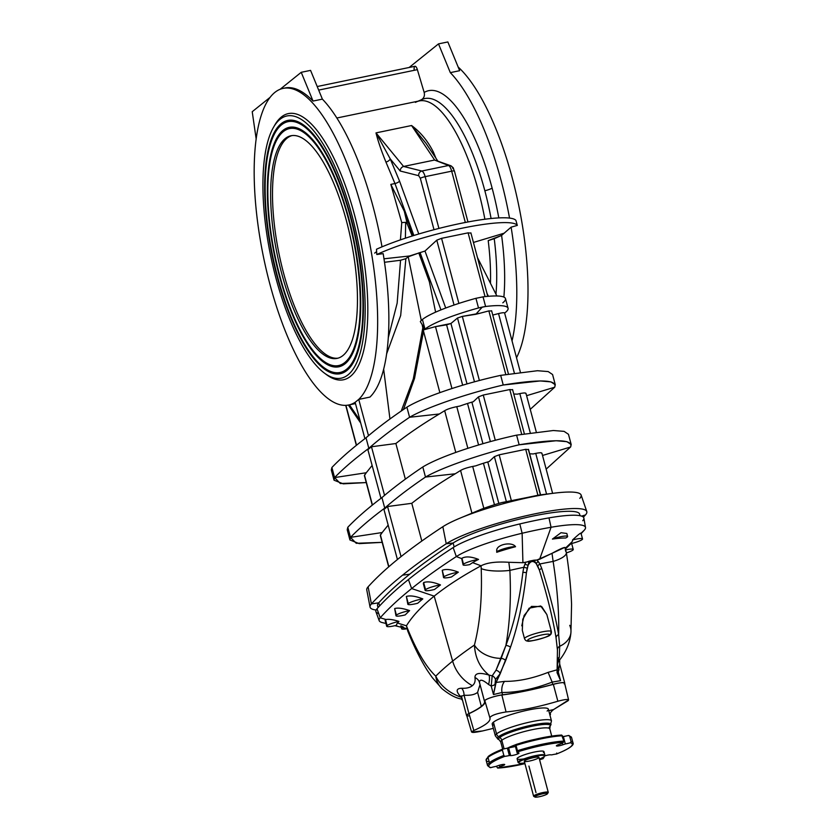 <?xml version="1.0" encoding="UTF-8"?>
<svg xmlns="http://www.w3.org/2000/svg" width="839" height="839" viewBox="0 0 839 839"><rect width="100%" height="100%" fill="white"/><g stroke="black" fill="none" stroke-linecap="round" stroke-linejoin="round"><path stroke-width="1.26" d="M543.378 757.963A8.086 1.269 165.1 0 0 543.043 758.487A8.086 1.269 165.1 0 0 543.148 758.634L543.127 757.774L543.148 758.634A43.198 6.796 -14.9 0 1 539.582 759.725A43.198 6.796 165.1 0 0 543.148 758.634A8.086 1.269 -14.9 0 1 543.378 757.963A8.086 1.269 -14.9 0 1 543.945 757.586L542.791 757.523L543.945 757.586L543.766 756.914L543.945 757.586A8.086 1.269 165.1 0 0 543.378 757.963M556.582 745.556A4.552 0.713 165.1 0 0 556.383 745.85A4.552 0.713 165.1 0 0 562.833 744.801L562.319 742.872L562.833 744.801A4.552 0.713 -14.9 0 1 557.977 745.976A4.552 0.713 -14.9 0 1 556.582 745.556A4.552 0.713 -14.9 0 1 558.732 744.56L561.218 743.69A8.086 1.269 -14.9 0 1 561.522 743.375A8.086 1.269 165.1 0 0 561.218 743.69L558.732 744.56A4.552 0.713 165.1 0 0 556.582 745.556M568.181 700.659L553.593 709.542C550.835 711.745 549.786 713.433 550.447 714.597C549.786 713.433 550.835 711.745 553.593 709.542L548.748 710.685L553.593 709.542L568.601 699.946L564.605 683.114A10.813 1.699 165.1 0 0 553.341 684.341A75.783 11.924 -14.9 0 1 501.858 694.996L506.064 711.954C521.459 710.465 538.722 706.889 557.862 701.236C565.78 699.139 569.22 698.95 568.181 700.659C569.22 698.95 565.78 699.139 557.862 701.236C538.722 706.889 521.459 710.465 506.064 711.954C496.908 713.444 491.486 715.331 489.819 717.607C491.203 720.974 485.865 725.263 473.825 730.465C469.651 732.898 472.504 733.066 482.404 730.979L493.332 728.357L482.404 730.979L471.602 732.048L473.825 730.465C485.865 725.263 491.203 720.974 489.819 717.607L484.869 700.859A10.813 1.699 -14.9 0 1 490.437 697.775A10.813 1.699 -14.9 0 1 501.858 694.996A75.783 11.924 165.1 0 0 553.341 684.341L557.862 701.236L553.341 684.341A10.813 1.699 -14.9 0 1 564.144 683.816M550.3 714.22L550.017 715.258M502.592 749.185A43.219 6.806 165.1 0 0 488.655 756.222A1.007 0.944 -128.8 0 0 488.308 756.39A1.007 0.944 51.2 0 0 488.004 757.376A44.205 6.953 -14.9 0 1 502.425 750.108L502.802 749.101L515.45 746.5L502.802 749.101L502.425 750.108L502.802 749.101M502.425 750.108A44.205 6.953 165.1 0 0 488.004 757.376L489.42 762.703A44.205 6.953 -14.9 0 1 503.84 755.436L502.425 750.108L503.84 755.436A44.205 6.953 165.1 0 0 489.42 762.703A1.007 0.944 51.2 0 0 490.616 763.469A43.198 6.796 -14.9 0 1 504.753 756.359L503.84 755.436L504.753 756.359A43.198 6.796 165.1 0 0 490.616 763.469A43.198 6.796 165.1 0 0 490.71 767.643A8.086 1.269 -14.9 0 1 495.744 766.479L498.24 765.608A4.552 0.713 -14.9 0 1 504.176 764.371A4.552 0.713 -14.9 0 1 502.341 765.85L499.855 766.72A8.086 1.269 -14.9 0 1 497.663 768.063L524.941 763.637A43.198 6.796 -14.9 0 1 497.663 768.063L496.373 766.259L497.663 768.063A43.198 6.796 165.1 0 0 524.931 763.626M434.529 589.471A10.099 1.594 -14.9 0 1 425.132 590.331A10.099 1.594 -14.9 0 1 425.551 589.67L423.664 582.549L423.328 583.577L423.664 582.549C427.617 581.175 433.228 581.972 440.496 584.93A1226.24 193.001 165.1 0 0 434.529 589.471A1226.24 193.001 -14.9 0 1 440.496 584.93C433.228 581.972 427.617 581.175 423.664 582.549L425.551 589.67A10.099 1.594 -14.9 0 1 440.496 584.93A10.099 1.594 165.1 0 0 425.551 589.67A10.099 1.594 165.1 0 0 434.529 589.471M442.226 570.31L443.957 576.823A10.099 1.594 -14.9 0 1 458.356 572.167C451.267 569.398 445.887 568.779 442.226 570.31C445.887 568.779 451.267 569.398 458.356 572.167A1226.24 193.001 165.1 0 0 451.445 576.98A10.099 1.594 -14.9 0 1 443.527 577.484A10.099 1.594 -14.9 0 1 443.957 576.823L442.226 570.31L443.527 577.484M378.714 613.571A65.673 10.341 -14.9 0 1 376.994 608.789A1242.832 195.613 -14.9 0 1 408.425 579.55L411.634 588.559A1241.982 195.487 -14.9 0 1 456.322 556.582L461.702 558.596L456.322 556.582A1241.982 195.487 165.1 0 0 411.634 588.559L434.193 596.13C446.694 586.073 462.299 575.974 481.009 565.822C462.299 575.974 446.694 586.073 434.193 596.13L452.651 661.111L434.193 596.13C421.692 606.178 412.431 616.067 406.433 625.779L406.433 625.779C412.431 616.067 421.692 606.178 434.193 596.13L411.634 588.559A1241.982 195.487 165.1 0 0 380.224 617.777A1241.982 195.487 -14.9 0 1 411.634 588.559L408.425 579.55A1242.832 195.613 165.1 0 0 376.994 608.789L380.224 617.777L385.93 619.518C388.992 619.004 393.334 619.633 398.976 621.416A1226.24 193.001 165.1 0 0 397.487 623.062L406.422 625.8L407.314 628.033C416.543 650.886 426.023 666.921 435.756 676.15A872.424 137.313 -14.9 0 1 452.651 661.111A872.424 137.313 165.1 0 0 435.756 676.15C440.475 685.809 448.991 692.867 461.293 697.314C455.703 691.472 455.818 688.452 461.649 688.242C466.442 688.504 470.008 687.644 472.336 685.673A38.143 35.5 -128.8 0 1 452.651 661.111A872.424 137.313 -14.9 0 1 474.423 645.065C479.96 623.555 482.226 598.071 481.219 568.611L481.051 565.79L472.619 562.654A1226.24 193.001 165.1 0 0 469.609 564.626A10.099 1.594 -14.9 0 1 463.076 564.836A10.099 1.594 -14.9 0 1 463.506 564.165L461.702 558.596L463.076 564.836M496.73 552.293A10.099 1.594 -14.9 0 1 496.73 552.272A10.099 1.594 -14.9 0 1 497.16 551.611L496.709 549.923L496.73 552.293L496.709 549.923C497.527 544.081 512.22 541.575 515.555 546.713A49.092 7.729 165.1 0 0 496.73 552.293A49.092 7.729 -14.9 0 1 515.555 546.713C512.22 541.575 497.527 544.081 496.709 549.923L497.16 551.611A10.099 1.594 -14.9 0 1 506.085 548.14A10.099 1.594 -14.9 0 1 515.555 546.713A10.099 1.594 165.1 0 0 506.085 548.14A10.099 1.594 165.1 0 0 497.16 551.611A10.099 1.594 165.1 0 0 496.73 552.293L496.73 552.261M565.885 549.849A10.099 1.594 -14.9 0 1 573.247 549.472A10.099 1.594 -14.9 0 1 572.827 550.132A10.099 1.594 -14.9 0 1 566.377 552.891A10.099 1.594 165.1 0 0 572.827 550.132A10.099 1.594 165.1 0 0 565.885 549.849M571.076 543.599L565.685 548.696L571.076 543.599M572.523 539.959A10.099 1.594 -14.9 0 1 582.528 538.942A10.099 1.594 -14.9 0 1 582.098 539.603A10.099 1.594 -14.9 0 1 570.237 543.787A1226.24 193.001 165.1 0 0 571.726 542.13L565.559 548.014L571.726 542.13A49.092 7.729 165.1 0 0 572.523 539.959C578.637 534.328 581.312 532.241 580.525 533.698C581.312 532.241 578.637 534.328 572.523 539.959A49.092 7.729 -14.9 0 1 571.726 542.13A1226.24 193.001 -14.9 0 1 570.237 543.787A10.099 1.594 165.1 0 0 582.098 539.603A10.099 1.594 165.1 0 0 572.523 539.959M552.429 539.078A10.099 1.594 -14.9 0 1 562.287 536.425A10.099 1.594 -14.9 0 1 567.615 536.436A10.099 1.594 -14.9 0 1 567.195 537.107A10.099 1.594 -14.9 0 1 565.622 538.019A49.092 7.729 165.1 0 0 552.429 539.078L561.018 532.702L566.828 533.478L561.018 532.702L552.429 539.078A49.092 7.729 -14.9 0 1 565.622 538.019A10.099 1.594 165.1 0 0 567.195 537.107A10.099 1.594 165.1 0 0 563.703 536.205A10.099 1.594 165.1 0 0 552.429 539.078M406.359 596.456L408.257 603.577A10.099 1.594 -14.9 0 1 422.804 598.899C415.651 596.12 410.166 595.302 406.359 596.456C410.166 595.302 415.651 596.12 422.804 598.899A1226.24 193.001 165.1 0 0 417.717 603.251A10.099 1.594 -14.9 0 1 407.827 604.237A10.099 1.594 -14.9 0 1 408.257 603.577L406.359 596.456L407.827 604.237M395.2 610.582L394.655 608.548C397.927 607.604 402.909 608.285 409.61 610.614A1226.24 193.001 165.1 0 0 405.206 614.914A10.099 1.594 -14.9 0 1 395.966 615.732A10.099 1.594 -14.9 0 1 396.396 615.06L394.655 608.548L395.966 615.732M569.723 625.317A25.264 18.573 -174.9 0 1 570.94 632.428A25.264 18.573 -174.9 0 1 559.697 646.261A5.055 3.954 -4.4 0 0 557.442 649.837L557.127 669.805L557.442 649.837L556.047 637.776C552.744 617.913 547.175 595.333 539.351 570.027L536.268 563.703C533.122 560.316 530.405 560.882 528.119 565.392C530.405 560.882 533.122 560.316 536.268 563.703L533.971 560.2L529.021 561.228L526.41 572.712C523.473 600.242 518.177 625.076 510.5 647.205L505.686 660.545L496.101 682.443L504.617 681.383A10.099 6.23 -87.9 0 0 501.974 692.5C517.38 692.521 534.118 689.05 552.167 682.107L560.578 680.66L557.19 669.291L558.313 672.154L559.665 663.953L558.313 672.154L560.578 680.66L552.167 682.107L552.775 684.404A75.783 11.924 -14.9 0 1 502.592 694.807A75.783 11.924 165.1 0 0 552.775 684.404A11.62 1.825 -14.9 0 1 564.762 683.114A11.62 1.825 -14.9 0 1 564.678 683.449A11.62 1.825 165.1 0 0 552.775 684.404L552.167 682.107C534.118 689.05 517.38 692.521 501.974 692.5L493.479 694.556L491.214 686.04L492.199 675.835L488.969 675.07L492.199 675.835L495.996 670.256L501.177 658.374A25.264 17.609 -166.5 0 1 474.423 645.065C475.178 657.902 480.034 667.907 488.969 675.07C479.572 672.28 474.905 673.109 474.958 677.545A10.099 8.558 162.6 0 1 479.436 682.369A10.099 8.558 -17.4 0 0 474.958 677.545C475.535 681.195 474.664 683.9 472.336 685.673C474.664 683.9 475.535 681.195 474.958 677.545C474.905 673.109 479.572 672.28 488.969 675.07C480.034 667.907 475.178 657.902 474.423 645.065A872.424 137.313 165.1 0 0 452.651 661.111A38.143 35.5 51.2 0 0 472.336 685.673C470.008 687.644 466.442 688.504 461.649 688.242A10.099 7.603 -80.1 0 1 464.051 695.206L461.45 696.286L464.051 695.206L468.938 713.58A75.783 11.924 165.1 0 0 481.334 706.386A75.783 11.924 165.1 0 0 484.533 701.404A75.783 11.924 165.1 0 0 484.428 701.121A75.783 11.924 -14.9 0 1 481.334 706.386A75.783 11.924 -14.9 0 1 468.938 713.58L464.051 695.206C470.28 695.615 474.801 694.671 477.601 692.343L481.334 706.386L477.601 692.343L480.034 684.603L477.601 692.343C474.801 694.671 470.28 695.615 464.051 695.206A10.099 7.603 99.9 0 0 461.649 688.242C455.818 688.452 455.703 691.472 461.293 697.314A10.099 6.272 127 0 1 461.744 697.366A10.099 6.272 -53 0 0 461.293 697.314L461.828 697.681L461.293 697.314C448.991 692.867 440.475 685.809 435.756 676.15C426.023 666.921 416.543 650.886 407.314 628.033A25.264 14.62 157.9 0 0 407.953 631.484A25.264 14.62 -22.1 0 1 407.314 628.033L406.433 625.779L397.487 623.062A49.092 7.729 165.1 0 0 396.69 625.244A10.099 1.594 -14.9 0 1 386.685 626.251A10.099 1.594 -14.9 0 1 387.115 625.59L385.541 619.675L385.122 620.378L386.685 626.251M406.905 628.778A10.099 1.594 -14.9 0 1 401.598 628.757A10.099 1.594 -14.9 0 1 402.028 628.096L401.839 627.394L402.028 628.096A10.099 1.594 -14.9 0 1 402.751 627.614A10.099 1.594 165.1 0 0 402.028 628.096A10.099 1.594 165.1 0 0 406.905 628.778M403.601 627.173L400.811 625.8M585.496 527.469L583.871 518.093A65.673 10.341 165.1 0 0 548.989 517.883A94.471 14.871 165.1 0 0 519.802 523.935L522.131 533.258A64.834 10.204 165.1 0 0 456.322 556.582L453.144 547.563A1242.832 195.613 165.1 0 0 408.425 579.55A1242.832 195.613 -14.9 0 1 453.144 547.563A65.673 10.341 -14.9 0 1 519.802 523.935A94.471 14.871 -14.9 0 1 548.989 517.883L551.066 527.27A64.834 10.204 -14.9 0 1 585.496 527.469A64.834 10.204 -14.9 0 1 584.374 530.07A1241.982 195.487 -14.9 0 1 581.112 533.635A1241.982 195.487 165.1 0 0 584.374 530.07L581.018 533.268L584.374 530.07A64.834 10.204 165.1 0 0 551.066 527.27A93.632 14.735 165.1 0 0 522.131 533.258L522.917 562.707L536.96 560.022L539.896 563.965A195.099 30.707 -14.9 0 1 553.132 561.427L552.02 553.341L536.96 560.022L539.634 559.246L551.066 527.27L539.634 559.246L552.02 553.341L553.132 561.427A25.264 7.541 -8.7 0 0 566.325 552.513A25.264 7.541 171.3 0 1 553.132 561.427A195.099 30.707 165.1 0 0 539.896 563.965L541.721 568.443C549.618 593.362 555.25 615.396 558.627 634.536C559.204 613.005 557.369 588.642 553.132 561.427C557.369 588.642 559.204 613.005 558.627 634.536L559.697 646.261L559.288 657.147L557.599 662.286L558.596 661.258C565.968 652.354 570.08 642.747 570.94 632.428L571.569 604.332C570.95 588.223 569.209 570.95 566.325 552.513A25.264 7.541 171.3 0 0 565.622 551.139L565.171 548.391C566.325 546.231 561.931 547.888 552.02 553.341L564.458 547.542M565.664 548.58A1241.982 195.487 165.1 0 0 568.58 545.948M424.324 329.675A63.963 10.068 -14.9 0 1 424.974 329.119L422.416 319.481A63.963 10.068 165.1 0 0 420.318 321.578L423.611 327.011L424.324 329.675L423.611 327.011L420.318 321.578A63.963 10.068 -14.9 0 1 422.416 319.481L424.974 329.119A63.963 10.068 165.1 0 0 424.324 329.675L435.483 326.633L451.948 388.52L435.483 326.633L424.324 329.675M422.814 327.85L413.291 378.976L401.252 411.005L413.291 378.976L422.814 327.85L422.185 324.766L422.814 327.85M403.465 409.495L414.539 378.389L423.527 331.216L423.611 327.011L423.527 331.216L414.539 378.389L403.465 409.495M367.87 449.662L369.674 448.215L368.824 448.32C355.023 458.555 343.602 468.309 334.583 477.58L366.276 472.745L372.128 465.467L366.276 472.745L334.583 477.58L340.33 483.516L366.255 482.572L343.256 483.841L334.037 480.191L334.583 477.58L331.898 467.48C340.896 458.115 352.265 448.225 366.024 437.801C377.309 428.089 390.932 417.874 406.905 407.177C423.747 396.91 463.684 383.392 500.684 375.358L537.463 370.723L548.192 371.572L552.565 374.519L548.192 371.572L537.453 370.723L500.684 375.358L503.243 385.007C466.253 393.722 426.464 407.46 409.589 417.266L439.353 413.984L444.67 410.691C447.281 409.149 451.319 407.806 456.783 406.663L459.856 406.055A41.877 6.597 -14.9 0 1 473.311 401.724L478.482 396.857L483.264 395.033L495.304 440.286L483.264 395.033L509.787 389.548L483.264 395.033L478.482 396.857L473.311 401.724A41.877 6.597 165.1 0 0 459.856 406.055L456.783 406.663C451.319 407.806 447.281 409.149 444.67 410.691L439.353 413.984L409.589 417.266C393.648 428.079 380.067 438.43 368.824 448.32L371.478 446.757L395.872 443.527C407.785 434.12 422.279 424.272 439.353 413.984C422.279 424.272 407.785 434.12 395.872 443.527L405.352 479.153L395.872 443.527L371.478 446.757L367.87 449.662L380.969 498.324L367.87 449.662M586.776 511.538A75.73 11.924 -14.9 0 1 585.475 514.936A1273.141 200.385 -14.9 0 1 583.399 517.181A1273.141 200.385 165.1 0 0 585.475 514.936A75.73 11.924 165.1 0 0 535.23 513.772A75.73 11.924 165.1 0 0 446.233 543.766L442.856 526.714L446.233 543.766A75.73 11.924 -14.9 0 1 526.368 515.712A75.73 11.924 -14.9 0 1 586.776 511.538L581.102 495.01A74.493 11.725 165.1 0 0 521.68 499.111A74.493 11.725 165.1 0 0 442.856 526.714A1271.903 200.196 165.1 0 0 401.042 556.603L387.555 506.525L385.751 507.973L387.555 506.525L411.781 503.316C423.695 493.909 438.189 484.061 455.262 473.773L425.488 477.055C409.558 487.858 395.966 498.209 384.734 508.109L385.751 507.973L383.947 509.42L385.751 507.973L384.734 508.109C370.932 518.345 359.512 528.098 350.492 537.359L382.185 532.534L388.174 525.099L382.185 532.534L350.492 537.359L356.239 543.294L382.164 542.351L359.155 543.62L349.936 539.97L350.492 537.359L347.797 527.27C356.795 517.904 368.174 508.004 381.934 497.59C393.218 487.879 406.842 477.664 422.804 466.966C439.657 456.689 479.593 443.181 516.593 435.147L553.362 430.512L564.102 431.361L568.475 434.298L564.102 431.361L553.362 430.512L516.593 435.147L519.152 444.785C482.163 453.511 442.373 467.239 425.488 477.055L455.262 473.773L460.58 470.48C463.191 468.938 467.229 467.596 472.693 466.453L475.765 465.844A41.877 6.597 -14.9 0 1 489.221 461.513L494.391 456.647L499.163 454.822L511.391 500.768L537.925 495.272L525.696 449.326L499.163 454.822L525.696 449.326L537.925 495.272L540.421 494.863L501.753 502.571A45.421 7.152 165.1 0 0 481.177 509.325L459.258 518.471A74.493 11.725 -14.9 0 1 554.516 493.122A74.493 11.725 -14.9 0 1 579.812 498.345M348.374 405.059L360.718 423.066L348.374 405.059M359.983 420.349L349.433 404.849L359.983 420.349M378.578 607.037A68.148 10.729 -14.9 0 1 378.746 602.811L379.574 605.947L378.746 602.811A1265.558 199.2 -14.9 0 1 409.705 574.201L402.573 575.145A1273.141 200.385 165.1 0 0 371.415 603.933L378.746 602.811A68.148 10.729 165.1 0 0 377.54 605.748L378.032 607.625M355.138 402.301A161.665 53.434 78.3 0 1 348.699 404.996A161.665 53.434 78.3 0 1 269.791 283.771A161.665 53.434 -101.7 0 0 355.138 402.301L358.735 399.406A161.665 53.434 -101.7 0 0 360.948 205.597A161.665 53.434 -101.7 0 0 274.269 92.898A161.665 53.434 -101.7 0 0 269.791 283.771A161.665 53.434 78.3 0 1 283.131 88.378A161.665 53.434 78.3 0 1 364.577 219.577A161.665 53.434 78.3 0 1 358.735 399.406L369.947 397.088A161.665 53.434 -101.7 0 0 383.171 253.651L376.805 254.511A82.295 12.952 -14.9 0 1 461.555 228.302A82.295 12.952 -14.9 0 1 517.327 225.408L511.108 227.159A161.665 53.434 78.3 0 1 512.031 340.875A161.665 53.434 -101.7 0 0 511.108 227.159L501.596 235.402A129.898 42.936 78.3 0 1 503.872 297.069A129.898 42.936 -101.7 0 0 501.596 235.402L494.234 238.685A122.955 40.639 78.3 0 1 495.954 294.164A122.955 40.639 -101.7 0 0 494.234 238.685L488.204 240.625A121.76 40.241 78.3 0 1 490.458 283.288A121.76 40.241 -101.7 0 0 488.204 240.625L501.596 235.402L511.108 227.159L517.327 225.408L515.891 220.374L517.327 225.408A82.295 12.952 165.1 0 0 461.555 228.302A82.295 12.952 165.1 0 0 376.805 254.511L383.171 253.651A161.665 53.434 78.3 0 1 369.947 397.088L358.735 399.406L355.138 402.301M508.067 308.27L505.498 298.621A63.963 10.068 165.1 0 0 483.033 296.849L475.944 298.317L478.503 307.965L485.603 306.487A63.963 10.068 -14.9 0 1 508.067 308.27A63.963 10.068 -14.9 0 1 505.372 312.475A63.963 10.068 165.1 0 0 485.603 306.487L482.278 307.095L475.776 314.3L462.331 316.397L479.394 380.507L462.331 316.397L457.507 318.012L450.942 323.497L467.019 383.916L450.942 323.497L435.483 326.633L446.6 324.84L462.656 385.195L446.6 324.84L450.942 323.497L457.507 318.012L474.475 381.818L457.507 318.012L462.331 316.397L480.128 313.199L475.776 314.3L482.278 307.095L478.503 307.965A63.963 10.068 165.1 0 0 424.974 329.119A63.963 10.068 -14.9 0 1 478.503 307.965L475.944 298.317A63.963 10.068 165.1 0 0 422.416 319.481A63.963 10.068 -14.9 0 1 475.944 298.317L483.033 296.849L485.603 306.487L483.033 296.849A63.963 10.068 -14.9 0 1 502.802 302.827M420.832 100.072A122.955 40.639 78.3 0 1 422.174 99.401A122.955 40.639 78.3 0 1 484.848 190.757A7.069 1.112 165.1 0 0 492.115 188.072A129.898 42.936 -101.7 0 0 424.167 92.447C424.974 95.929 423.863 98.478 420.832 100.072C423.863 98.478 424.974 95.929 424.167 92.447A129.898 42.936 78.3 0 1 492.115 188.072A129.898 42.936 78.3 0 1 498.806 217.909A129.898 42.936 -101.7 0 0 492.115 188.072A7.069 1.112 -14.9 0 1 484.848 190.757A122.955 40.639 78.3 0 1 491.088 218.507A122.955 40.639 -101.7 0 0 484.848 190.757A122.955 40.639 -101.7 0 0 422.174 99.401L420.832 100.072M530.248 409.338L554.705 387.219L526.619 395.683L554.705 387.219C557.495 379.721 540.337 378.987 503.243 385.007L540.211 380.948L550.94 381.881L555.282 384.723L554.705 387.219L530.248 409.338M546.158 469.127L570.614 446.998L542.529 455.472L570.614 446.998C573.404 439.51 556.247 438.766 519.152 444.785L556.121 440.737L566.849 441.66L571.191 444.513L570.614 446.998L546.158 469.127M585.475 514.936L581.553 516.121L585.475 514.936M516.52 357.76A161.665 53.434 -101.7 0 0 519.173 207.611A161.665 53.434 -101.7 0 0 458.146 67.015A161.665 53.434 78.3 0 1 519.173 207.611A161.665 53.434 78.3 0 1 516.52 357.76M459.657 70.696L450.312 72.636A161.665 53.434 78.3 0 1 509.535 218.088A161.665 53.434 -101.7 0 0 450.312 72.636L438.503 43.88L409.149 67.487L438.503 43.88L447.848 41.95L438.503 43.88L450.312 72.636L459.657 70.696L447.848 41.95L459.657 70.696M414.193 70.319A5.076 1.678 78.3 0 1 415.011 66.271A5.076 1.678 78.3 0 1 417.371 69.658L424.167 92.447L417.371 69.658A5.076 1.678 -101.7 0 0 415.011 66.271L317.205 86.532M580.043 515.723L579.623 514.129A68.148 10.729 165.1 0 0 525.592 517.673A68.148 10.729 165.1 0 0 453.112 543.011A1265.558 199.2 165.1 0 0 409.705 574.201A1265.558 199.2 165.1 0 0 378.746 602.811L371.415 603.933A75.73 11.924 165.1 0 0 376.113 610.037A75.73 11.924 -14.9 0 1 370.051 607.069A75.73 11.924 -14.9 0 1 371.415 603.933L368.111 586.818A74.493 11.725 165.1 0 0 366.758 589.901L370.051 607.069M380.298 535.334L382.185 532.534L380.403 534.946L388.856 566.713L380.287 535.324L388.677 566.87M348.972 531.653L347.797 527.27L347.22 529.755L349.936 539.97M364.388 475.556L366.276 472.745L364.493 475.157L372.432 505.005L364.378 475.535L372.264 505.151M333.062 471.864L331.898 467.48L331.311 469.966L334.037 480.191M318.673 90.098L417.371 69.658L318.673 90.098M468.099 232.843L441.566 238.339L458.881 303.414L441.566 238.339L468.099 232.843L485.057 296.618L468.099 232.843L470.773 233.127M415.452 102.389A121.76 40.241 78.3 0 1 416.731 101.75A121.76 40.241 78.3 0 1 484.879 219.231A121.76 40.241 -101.7 0 0 419.364 100.921L336.848 118.005M425.918 143.238L411.571 125.525L425.908 143.228L438.063 161.424L434.612 160.029L450.595 165.671A4.038 3.817 111.2 0 0 448.561 165.493C449.725 166.07 450.774 167.957 451.686 171.166C450.774 167.957 449.725 166.07 448.561 165.493L421.807 171.03C423.118 171.576 424.23 173.453 425.153 176.662L451.686 171.166A4.038 0.64 -14.9 0 1 454.434 171.062A4.038 0.64 165.1 0 0 451.686 171.166L465.33 222.471L451.686 171.166L425.153 176.662A4.038 0.64 165.1 0 0 420.329 178.319L434.004 229.697L420.329 178.319L418.713 175.697L400.203 171.009L390.219 158.865L399.532 181.077A4.038 1.416 -20 0 1 394.959 183.531L413.858 235.476L394.959 183.531L390.827 184.391L401.745 222.608L400.423 239.87L401.745 222.608L390.827 184.391L394.959 183.531L385.93 162.053C381.273 150.653 377.969 140.931 375.998 132.887L411.571 125.525C420.517 132.122 427.817 141.015 433.459 152.205L435.944 158.267L433.459 152.205C427.817 141.015 420.517 132.122 411.571 125.525L375.998 132.887L403.59 166.458L434.612 160.029L411.571 125.525L434.612 160.029L403.664 166.437L421.807 171.03L448.561 165.493L434.539 160.039L448.561 165.493A4.038 3.817 -68.8 0 1 452.924 168.618M488.455 296.293L486.987 293.398L488.455 296.293M525.696 449.326L528.381 449.599L540.421 494.863M488.864 310.902L480.128 313.199L488.864 310.902L505.76 374.414L488.864 310.902L491.497 310.975M521.669 434.193L509.787 389.548L521.669 434.193M526.022 393.47L536.257 431.917M525.917 393.869C526.389 392.767 524.365 392.683 519.823 393.606L530.248 432.767L519.823 393.606L517.181 394.183L519.823 393.606C524.365 392.683 526.389 392.767 525.917 393.869M512.472 389.82L509.787 389.548M541.931 453.259L552.607 493.353M541.826 453.647C542.298 452.546 540.264 452.462 535.733 453.396L546.567 494.098L535.733 453.396L533.08 453.972L535.733 453.396C540.264 452.462 542.298 452.546 541.826 453.647M520.348 372.128L504.627 313.041A63.963 10.068 165.1 0 0 505.372 312.475A63.963 10.068 -14.9 0 1 504.627 313.041C504.375 312.475 502.341 312.653 498.534 313.576L492.755 315.055L498.534 313.576L514.338 372.988L498.534 313.576L500.348 313.157M425.153 176.662L438.923 228.428L425.153 176.662C424.23 173.453 423.118 171.576 421.807 171.03L403.59 166.458C401.462 167.181 400.329 168.702 400.203 171.009L418.713 175.697A4.038 3.681 -75.8 0 1 421.807 171.03A4.038 3.681 104.2 0 0 418.713 175.697L420.329 178.319A4.038 0.64 -14.9 0 1 425.153 176.662M368.111 586.818A1271.903 200.196 -14.9 0 1 397.445 559.508A1271.903 200.196 165.1 0 0 368.111 586.818L371.415 603.933A1273.141 200.385 -14.9 0 1 402.573 575.145A1273.141 200.385 -14.9 0 1 446.233 543.766A1273.141 200.385 165.1 0 0 402.573 575.145L409.705 574.201A1265.558 199.2 -14.9 0 1 453.112 543.011L446.233 543.766L453.112 543.011L454.161 546.923L453.112 543.011A68.148 10.729 -14.9 0 1 529.755 516.751A68.148 10.729 -14.9 0 1 579.434 515.607M471.948 513.227L481.177 509.325A45.421 7.152 -14.9 0 1 501.753 502.571L506.431 501.9L494.391 456.647L489.221 461.513A41.877 6.597 165.1 0 0 475.765 465.844L472.693 466.453L483.83 508.329L472.693 466.453C467.229 467.596 463.191 468.938 460.58 470.48L471.927 513.143L460.58 470.48L455.262 473.773C438.189 484.061 423.695 493.909 411.781 503.316L387.555 506.525L401.042 556.603L397.424 559.508L383.947 509.42L397.424 559.508A1271.903 200.196 -14.9 0 1 399.228 558.061A1271.903 200.196 165.1 0 0 397.445 559.508L399.228 558.061A1271.903 200.196 -14.9 0 1 401.042 556.603A1271.903 200.196 165.1 0 0 399.228 558.061L401.032 556.614A1271.903 200.196 -14.9 0 1 442.856 526.714A74.493 11.725 -14.9 0 1 459.258 518.471M431.949 152.279A4.038 2.181 157 0 0 433.459 152.205A4.038 2.181 -23 0 1 431.949 152.279M467.984 221.968L454.434 171.062A4.038 0.64 -14.9 0 1 454.319 171.271M529.682 453.857A41.877 6.597 -14.9 0 1 533.08 453.972A41.877 6.597 165.1 0 0 529.682 453.857M513.772 394.068A41.877 6.597 -14.9 0 1 517.181 394.183A41.877 6.597 165.1 0 0 513.772 394.068M491.602 310.724L508.424 373.942M515.891 220.374A82.295 12.952 165.1 0 0 460.265 223.489A82.295 12.952 165.1 0 0 376.491 249.246L376.805 254.511L376.491 249.246A82.295 12.952 -14.9 0 1 460.265 223.489A82.295 12.952 -14.9 0 1 515.891 220.374M383.989 258.8L409.6 255.979L424.985 251.039L436.783 240.164L441.566 238.339L436.783 240.164L424.985 251.039L445.719 308.018L424.985 251.039L418.818 253L429.369 281.789L419.07 252.78L429.369 281.789L435.609 312.15L429.369 281.789L418.818 253L408.226 256.807L405.866 258.674L400.685 315.485L386.622 353.869L400.685 315.485L405.866 258.674L400.56 260.258L384.503 262.282L400.56 260.258L397.151 303.173L388.289 337.698L397.151 303.173L400.56 260.258L405.866 258.674L408.226 256.807L421.293 320.456L408.226 256.807L409.6 255.979L383.989 258.8M473.437 242.45L504.312 233.148L473.437 242.45M374.645 253.116L376.648 251.595M355.327 403.024A161.665 53.434 78.3 0 1 354.11 402.93M284.064 88.21A161.665 53.434 78.3 0 1 313.041 101.068L301.232 72.311L313.041 101.068L322.386 99.128L310.566 70.382L301.232 72.311L280.132 89.28L301.232 72.311L310.566 70.382L322.386 99.128A161.665 53.434 78.3 0 1 382.007 246.834A161.665 53.434 -101.7 0 0 322.386 99.128L313.041 101.068A161.665 53.434 -101.7 0 0 284.998 87.99L283.131 88.378M345.92 405.342L356.523 445.226L345.92 405.342M279.523 274.825A120.994 39.989 -101.7 0 0 357.917 333.198A120.994 39.989 -101.7 0 0 304.693 133.191A120.994 39.989 -101.7 0 0 279.523 274.825A120.994 39.989 78.3 0 1 282.093 132.677A120.994 39.989 78.3 0 1 353.209 238.968A120.994 39.989 78.3 0 1 330.157 364.755A120.994 39.989 78.3 0 1 279.523 274.825M346.476 220.993A113.674 37.566 78.3 0 1 322.826 354.058A113.674 37.566 78.3 0 1 272.832 166.164A113.674 37.566 78.3 0 1 346.476 220.993A113.674 37.566 -101.7 0 0 290.997 135.761A113.674 37.566 -101.7 0 0 277.258 254.689A113.674 37.566 -101.7 0 0 337.1 358.389A113.674 37.566 -101.7 0 0 346.476 220.993M277.51 276.451A128.073 42.328 -101.7 0 0 360.476 338.232A128.073 42.328 -101.7 0 0 304.148 126.532A128.073 42.328 -101.7 0 0 277.51 276.451A128.073 42.328 78.3 0 1 280.226 125.986A128.073 42.328 78.3 0 1 355.495 238.486A128.073 42.328 78.3 0 1 331.101 371.625A128.073 42.328 78.3 0 1 277.51 276.451M348.93 219.031A122.263 40.408 78.3 0 1 323.497 362.144A122.263 40.408 78.3 0 1 269.718 160.05A122.263 40.408 78.3 0 1 348.93 219.031A122.263 40.408 -101.7 0 0 297.761 128.168A122.263 40.408 -101.7 0 0 274.479 255.266A122.263 40.408 -101.7 0 0 346.329 362.668A122.263 40.408 -101.7 0 0 348.93 219.031M275.853 277.782A133.883 44.247 -101.7 0 0 362.584 342.364A133.883 44.247 -101.7 0 0 303.708 121.068A133.883 44.247 -101.7 0 0 275.853 277.782A133.883 44.247 78.3 0 1 273.441 127.413A133.883 44.247 78.3 0 1 357.372 238.098A133.883 44.247 78.3 0 1 324.305 373.009A133.883 44.247 78.3 0 1 275.853 277.782M350.943 217.406A129.332 42.747 78.3 0 1 324.043 368.803A129.332 42.747 78.3 0 1 267.159 155.016A129.332 42.747 78.3 0 1 350.943 217.406A129.332 42.747 -101.7 0 0 296.828 121.288A129.332 42.747 -101.7 0 0 272.193 255.738A129.332 42.747 -101.7 0 0 348.195 369.349A129.332 42.747 -101.7 0 0 350.943 217.406M324.305 373.009L326.329 374.53A135.908 44.918 -101.7 0 0 359.9 237.573A135.908 44.918 -101.7 0 0 274.699 125.221L273.441 127.413M274.07 126.353A135.908 44.918 78.3 0 1 359.9 237.573A135.908 44.918 78.3 0 1 325.312 373.743M266.445 163.815A129.049 42.653 78.3 0 1 297.069 121.382A129.049 42.653 -101.7 0 0 266.445 163.815M348.384 369.17A129.049 42.653 78.3 0 1 303.424 342.385A129.049 42.653 -101.7 0 0 348.384 369.17M280.226 125.986L280.604 125.63A128.357 42.422 78.3 0 1 325.144 151.46A128.357 42.422 -101.7 0 0 280.604 125.63A128.357 42.422 -101.7 0 0 280.415 125.808M362.196 330.419A128.357 42.422 78.3 0 1 331.594 371.813A128.357 42.422 -101.7 0 0 362.196 330.419M269.078 168.398A121.98 40.314 78.3 0 1 298.013 128.262A121.98 40.314 -101.7 0 0 269.078 168.398M346.517 362.479A121.98 40.314 78.3 0 1 304.022 337.142A121.98 40.314 -101.7 0 0 346.517 362.479M282.093 132.677L282.47 132.321A121.277 40.083 78.3 0 1 324.546 156.704A121.277 40.083 -101.7 0 0 282.47 132.321A121.277 40.083 -101.7 0 0 282.282 132.499M359.574 325.836A121.277 40.083 78.3 0 1 330.65 364.934A121.277 40.083 -101.7 0 0 359.574 325.836M256.168 138.938L252.224 111.713L270.085 97.355L252.224 111.713L256.168 138.938M384.556 495.367L371.478 446.757L384.556 495.367M364.913 438.65L355.17 402.416L364.913 438.65M368.499 435.693L358.767 399.521L368.499 435.693M368.824 448.32L366.024 437.801C352.265 448.225 340.896 458.115 331.898 467.48L334.583 477.58C343.602 468.309 355.023 458.555 368.824 448.32C380.067 438.43 393.648 428.079 409.589 417.266C426.464 407.46 466.253 393.722 503.243 385.007L500.684 375.358C463.684 383.392 423.747 396.91 406.905 407.177L409.589 417.266L406.905 407.177C390.932 417.874 377.309 428.089 366.024 437.801L368.824 448.32M384.734 508.109L381.934 497.59C368.174 508.004 356.795 517.904 347.797 527.27L350.492 537.359C359.512 528.098 370.932 518.345 384.734 508.109C395.966 498.209 409.558 487.858 425.488 477.055C442.373 467.239 482.163 453.511 519.152 444.785L516.593 435.147C479.593 443.181 439.657 456.689 422.804 466.966L425.488 477.055L422.804 466.966C406.842 477.664 393.218 487.879 381.934 497.59L384.734 508.109M454.046 305.029L436.783 240.164L454.046 305.029M383.654 369.17L389.957 418.986L383.654 369.17M440.936 309.895L420.098 252.633L440.936 309.895M412.201 236L407.334 224.191L405.657 222.325L405.405 238.192L405.657 222.325L407.334 224.191L412.201 236M471.875 402.154L482.928 443.705L471.875 402.154M487.774 461.932L498.817 503.421L487.774 461.932M490.385 441.608L478.482 396.857L490.385 441.608M455.776 452.42L444.67 410.691L455.776 452.42M439.867 392.631L423.527 331.216L439.867 392.631M467.858 448.309L456.783 406.663L467.858 448.309M411.781 503.316L421.818 541.04L411.781 503.316M499.163 454.822L494.391 456.647L506.431 501.9L511.391 500.768L499.163 454.822M399.532 181.077L418.787 233.987L399.532 181.077L390.219 158.865L400.203 171.009C400.329 168.702 401.462 167.181 403.59 166.458L375.998 132.887L390.219 158.865L375.998 132.887C377.969 140.931 381.273 150.653 385.93 162.053A4.038 2.118 154.2 0 0 390.219 158.865A4.038 2.118 -25.8 0 1 385.93 162.053L394.959 183.531A4.038 1.416 160 0 0 399.532 181.077M494.465 504.732L483.432 463.264L494.465 504.732M478.566 444.985L467.522 403.475L478.566 444.985M413.019 235.738L404.314 211.26L407.334 224.191L404.314 211.26L413.019 235.738M390.827 184.391L404.314 211.26L390.827 184.391M401.745 222.608L405.657 222.325L401.745 222.608M468.938 713.58A11.62 1.825 165.1 0 0 466.778 715.698A11.62 1.825 -14.9 0 1 466.547 715.447A11.62 1.825 -14.9 0 1 468.938 713.58M502.592 694.807A11.62 1.825 165.1 0 0 490.396 697.775A11.62 1.825 165.1 0 0 484.428 701.121A11.62 1.825 -14.9 0 1 484.418 701.079A11.62 1.825 -14.9 0 1 490.521 697.733A11.62 1.825 -14.9 0 1 502.592 694.807L501.974 692.5L502.592 694.807M469.62 715.845A10.813 1.699 -14.9 0 1 469.001 713.685A75.783 11.924 165.1 0 0 485.099 701.635A75.783 11.924 -14.9 0 1 469.001 713.685L473.825 730.465L469.001 713.685A10.813 1.699 165.1 0 0 466.715 715.457L471.602 732.048M461.702 558.596L461.932 558.26C465.75 556.173 471.298 556.561 478.555 559.424A49.092 7.729 165.1 0 0 472.619 562.654L481.051 565.79C487.155 562.623 496.405 561.459 508.822 562.287C496.405 561.459 487.155 562.623 481.051 565.79L481.219 568.611A25.264 6.67 -2.9 0 0 509.881 570.384L508.822 562.287L522.917 562.707L508.822 562.287L509.881 570.384A195.099 30.707 -14.9 0 1 523.798 567.29L525.728 562.35L522.917 562.707L522.131 533.258A93.632 14.735 -14.9 0 1 551.066 527.27L548.989 517.883A65.673 10.341 -14.9 0 1 582.738 520.725M462.572 700.492L461.377 698.96L462.572 700.492M406.433 625.779L407.953 631.484C414.015 646.617 420.507 659.653 427.429 670.592L432.305 677.639L442.101 688.798A25.264 22.653 -46.6 0 1 435.756 676.15A25.264 22.653 133.4 0 0 442.101 688.798C449.767 694.944 456.259 698.352 461.565 699.002L461.932 699.139A5.055 4.908 -61.9 0 1 462.258 699.327A5.055 4.908 118.1 0 0 461.932 699.139L461.932 699.139M385.541 619.675L387.115 625.59A10.099 1.594 -14.9 0 1 398.976 621.416C393.334 619.633 388.992 619.004 385.93 619.518L380.224 617.777A64.834 10.204 165.1 0 0 382.29 622.58L385.95 623.482M379.176 620.65A64.834 10.204 -14.9 0 1 380.224 617.777L376.994 608.789A65.673 10.341 165.1 0 0 375.924 611.704L379.176 620.65M397.487 623.062A1226.24 193.001 -14.9 0 1 398.976 621.416A10.099 1.594 165.1 0 0 387.115 625.59A10.099 1.594 165.1 0 0 396.69 625.244A49.092 7.729 -14.9 0 1 397.487 623.062M394.655 608.548L396.396 615.06A10.099 1.594 -14.9 0 1 409.61 610.614C402.909 608.285 397.927 607.604 394.655 608.548M405.206 614.914A1226.24 193.001 -14.9 0 1 409.61 610.614A10.099 1.594 165.1 0 0 396.396 615.06A10.099 1.594 165.1 0 0 405.206 614.914M417.717 603.251A1226.24 193.001 -14.9 0 1 422.804 598.899A10.099 1.594 165.1 0 0 408.257 603.577A10.099 1.594 165.1 0 0 417.717 603.251M550.038 634.903C550.72 636.528 527.228 642.664 527.542 640.965C526.347 641.153 525.34 640.398 524.522 638.689A13.896 2.192 -14.9 0 1 537.39 633.005A13.896 2.192 -14.9 0 1 551.38 631.536A13.896 2.192 -14.9 0 1 550.793 632.449A2.527 2.349 -128.8 0 1 549.094 635.343A11.368 1.793 165.1 0 0 536.152 636.35A11.368 1.793 165.1 0 0 530.531 640.87A11.368 1.793 165.1 0 0 549.094 635.343A11.368 1.793 -14.9 0 1 530.531 640.87A11.368 1.793 -14.9 0 1 536.152 636.35A11.368 1.793 -14.9 0 1 549.094 635.343A2.527 2.349 51.2 0 0 550.038 634.903C551.034 634.515 551.485 633.393 551.38 631.536A13.896 2.192 165.1 0 0 537.39 633.005A13.896 2.192 165.1 0 0 524.522 638.689L522.309 630.341L522.76 619.266L529.168 608.16L540.715 605.989L546.86 614.578L541.732 606.628L531.475 606.398L524.123 615.49L521.774 625.831M557.127 669.805L557.075 672.752L557.127 669.805L548.108 672.375L557.127 669.805M504.617 681.383C518.093 681.488 532.587 678.489 548.108 672.375C532.587 678.489 518.093 681.488 504.617 681.383L496.101 682.443L500.264 673.602L495.492 679.496L494.989 684.582L495.251 685.547L496.101 682.443L493.479 694.556L501.974 692.5A10.099 6.23 92.1 0 1 504.617 681.383M559.183 660.524L557.599 662.286L559.288 657.147L559.697 646.261A25.264 18.573 5.1 0 0 570.94 632.428M564.972 547.489L566.325 552.513M552.167 682.107L548.108 672.375L552.167 682.107M560.578 680.66L557.075 672.752L560.578 680.66M559.162 669.91A10.099 7.897 35.9 0 1 557.61 665.033A10.099 7.897 -144.1 0 0 559.162 669.91M557.673 663.859A10.099 7.897 35.9 0 1 558.743 661.09A10.099 7.897 -144.1 0 0 557.673 663.859M558.313 672.154A5.055 0.797 -14.9 0 1 557.044 672.165A5.055 0.797 165.1 0 0 558.313 672.154M559.288 657.147A5.055 4.415 5.8 0 0 557.809 659.076A5.055 4.415 -174.2 0 1 559.288 657.147M557.442 649.837A5.055 3.954 175.6 0 1 559.697 646.261L558.627 634.536A5.055 3.65 -8.7 0 0 556.047 637.776L557.484 650.382M539.351 570.027C547.175 595.333 552.744 617.913 556.047 637.776A5.055 3.65 171.3 0 1 558.627 634.536C555.25 615.396 549.618 593.362 541.721 568.443A5.055 1.856 -16.7 0 0 539.351 570.027A5.055 1.856 163.3 0 1 541.721 568.443L539.896 563.965A5.055 1.982 -28.1 0 0 537.747 566.01L539.351 570.027M536.268 563.703L537.747 566.01A5.055 1.982 151.9 0 1 539.896 563.965L538.177 561.406A5.055 1.877 -37 0 0 536.268 563.703A5.055 1.877 143 0 1 538.177 561.406L536.96 560.022L533.971 560.2L536.268 563.703M484.418 701.079L479.541 682.747C479.436 678.866 482.446 679.464 488.592 684.53A10.099 3.272 104.7 0 0 488.969 675.07A10.099 3.272 -75.3 0 1 488.592 684.53L491.214 686.04L493.479 694.556L495.251 685.547L495.492 679.496L500.264 673.602L510.5 647.205A5.055 2.968 19.7 0 0 505.886 645.464C513.992 623.943 519.656 599.57 522.875 572.345L523.798 567.29A195.099 30.707 165.1 0 0 509.881 570.384C511.182 598.207 509.85 623.23 505.886 645.464C509.85 623.23 511.182 598.207 509.881 570.384A25.264 6.67 177.1 0 1 481.219 568.611C482.226 598.071 479.96 623.555 474.423 645.065A25.264 17.609 13.5 0 0 501.177 658.374L505.886 645.464L495.996 670.256L492.199 675.835L491.214 686.04L488.592 684.53C482.446 679.464 479.436 678.866 479.541 682.747L484.407 701.026M522.131 533.258L519.802 523.935A65.673 10.341 165.1 0 0 453.144 547.563L456.322 556.582A64.834 10.204 -14.9 0 1 522.131 533.258M494.989 684.582A5.055 0.797 -14.9 0 1 491.214 686.04A5.055 0.797 165.1 0 0 494.989 684.582M495.492 679.496A5.055 4.415 52.5 0 0 492.199 675.835A5.055 4.415 -127.5 0 1 495.492 679.496M500.264 673.602A5.055 3.912 31.2 0 0 495.996 670.256A5.055 3.912 -148.8 0 1 500.264 673.602M505.686 660.545A5.055 3.335 22.9 0 0 501.177 658.374A5.055 3.335 -157.1 0 1 505.686 660.545M522.875 572.345C519.656 599.57 513.992 623.943 505.886 645.464A5.055 2.968 -160.3 0 1 510.5 647.205C518.177 625.076 523.473 600.242 526.41 572.712A5.055 1.185 5.8 0 0 522.875 572.345A5.055 1.185 -174.2 0 1 526.41 572.712L527.186 568.192A5.055 0.724 15.2 0 0 523.798 567.29L522.875 572.345M524.91 564.154L523.798 567.29A5.055 0.724 -164.8 0 1 527.186 568.192L528.119 565.392L524.91 564.154L528.119 565.392L529.021 561.228L525.728 562.35L524.91 564.154M461.932 558.26L463.506 564.165A10.099 1.594 -14.9 0 1 478.555 559.424C471.298 556.561 465.75 556.173 461.932 558.26M469.609 564.626A1226.24 193.001 -14.9 0 1 472.619 562.654A49.092 7.729 -14.9 0 1 478.555 559.424A10.099 1.594 165.1 0 0 463.506 564.165A10.099 1.594 165.1 0 0 469.609 564.626M451.445 576.98A1226.24 193.001 -14.9 0 1 458.356 572.167A10.099 1.594 165.1 0 0 443.957 576.823A10.099 1.594 165.1 0 0 451.445 576.98M568.464 735.499L562.728 736.768L563.368 736.569L565.329 743.941A8.086 1.269 165.1 0 0 570.363 742.767A43.198 6.796 -14.9 0 1 556.32 754.062L556.718 753.044L556.32 754.062A43.198 6.796 165.1 0 0 570.363 742.767A8.086 1.269 -14.9 0 1 565.329 743.941L562.833 744.801L565.329 743.941L563.368 736.569L568.464 735.499L569.639 736.191L571.065 741.519L570.363 742.767L571.065 741.519A44.205 6.953 -14.9 0 1 572.995 742.872A44.205 6.953 165.1 0 0 571.065 741.519L569.639 736.191A44.205 6.953 -14.9 0 1 571.579 737.544A44.205 6.953 165.1 0 0 569.639 736.191L568.464 735.499L569.639 736.191M543.127 757.774L543.148 758.634M561.501 735.09A43.219 6.806 -14.9 0 0 515.985 744.518C534.076 739.012 549.314 735.855 561.669 735.048L563.881 741.089L563.409 742.347A8.086 1.269 165.1 0 0 561.522 743.375A8.086 1.269 -14.9 0 1 563.409 742.347A43.198 6.796 165.1 0 0 517.915 751.775A43.198 6.796 -14.9 0 1 563.409 742.347L563.881 741.089A44.205 6.953 165.1 0 0 517.432 750.706L517.915 751.775A8.086 1.269 -14.9 0 1 517.128 752.824L518.45 752.898A4.552 0.713 -14.9 0 1 516.614 754.376A4.552 0.713 -14.9 0 1 510.668 755.603L509.357 755.53A8.086 1.269 -14.9 0 1 504.753 756.359A8.086 1.269 165.1 0 0 509.357 755.53L507.396 748.157L509.357 755.53L510.668 755.603L508.686 748.168L510.668 755.603A4.552 0.713 165.1 0 0 515.702 754.67A4.552 0.713 165.1 0 0 518.953 753.086A4.552 0.713 165.1 0 0 518.45 752.898L517.128 752.824L515.167 745.452L517.128 752.824A8.086 1.269 165.1 0 0 518.03 751.922A8.086 1.269 165.1 0 0 517.915 751.775L517.432 750.706A44.205 6.953 -14.9 0 1 563.881 741.089L562.466 735.761A44.205 6.953 165.1 0 0 516.016 745.378L517.432 750.706L516.016 745.378A44.205 6.953 -14.9 0 1 562.466 735.761L561.501 735.09A43.219 6.806 165.1 0 0 515.985 744.518L516.016 745.378M551.716 754.88A8.086 1.269 -14.9 0 1 556.32 754.062A8.086 1.269 165.1 0 0 551.716 754.88L550.405 754.806L551.716 754.88M544.637 755.97A4.552 0.713 -14.9 0 1 550.405 754.806A4.552 0.713 165.1 0 0 544.637 755.97M524.071 758.865A13.896 2.192 -14.9 0 1 518.345 757.407A13.896 2.192 -14.9 0 1 535.355 751.849A13.896 2.192 -14.9 0 1 543.378 752.552M489.494 766.972L490.71 767.643A43.198 6.796 -14.9 0 1 490.616 763.469A1.007 0.944 -128.8 0 1 489.42 762.703A44.205 6.953 165.1 0 0 487.564 765.608A44.205 6.953 -14.9 0 1 489.42 762.703L488.004 757.376A44.205 6.953 165.1 0 0 486.138 760.281A44.205 6.953 -14.9 0 1 488.004 757.376A1.007 0.944 -128.8 0 1 488.308 756.39C491.067 754.219 495.859 751.807 502.687 749.133L500.736 741.959A25.39 3.996 -14.9 0 1 501.806 740.281A25.39 3.996 165.1 0 0 500.736 741.959L499.142 739.788A26.722 4.205 -14.9 0 1 499.761 737.471A26.722 4.205 165.1 0 0 499.142 739.788L497.936 739.117A27.718 4.363 -14.9 0 1 498.586 736.705A27.718 4.363 165.1 0 0 497.936 739.117L495.314 735.803A29.05 4.573 -14.9 0 1 496.541 733.894A29.05 4.573 165.1 0 0 495.314 735.803L492.199 724.099A29.05 4.573 165.1 0 1 493.426 722.19L496.541 733.894A4.552 4.226 51.2 0 0 498.586 736.705A27.718 4.363 -14.9 0 1 529.766 725.557A27.718 4.363 -14.9 0 1 550.824 725.043A27.718 4.363 165.1 0 0 529.766 725.557A27.718 4.363 165.1 0 0 498.586 736.705A4.552 4.226 -128.8 0 1 496.541 733.894A29.05 4.573 -14.9 0 1 526.997 722.715A29.05 4.573 -14.9 0 1 551.464 720.869A29.05 4.573 165.1 0 0 526.997 722.715A29.05 4.573 165.1 0 0 496.541 733.894L493.426 722.19A29.05 4.573 -14.9 0 1 528.56 709.962A29.05 4.573 -14.9 0 1 547.122 711.073M488.078 761.634A44.205 6.953 -14.9 0 1 486.138 760.281L487.564 765.608L490.165 767.654M534.118 739.537A25.39 3.996 165.1 0 0 519.635 743.396A25.39 3.996 -14.9 0 1 534.118 739.537M515.912 744.644A25.39 3.996 165.1 0 0 507.427 748.157A25.39 3.996 -14.9 0 1 515.912 744.644M549.146 727.245A26.722 4.205 -14.9 0 0 550.122 726.228A26.722 4.205 165.1 0 0 529.818 726.721A26.722 4.205 165.1 0 0 499.761 737.471A4.552 4.226 -128.8 0 1 501.806 740.281A4.552 4.226 51.2 0 0 499.761 737.471A26.722 4.205 -14.9 0 1 529.818 726.721A26.722 4.205 -14.9 0 1 550.122 726.228L549.807 728.902A25.39 3.996 165.1 0 0 528.423 730.517A25.39 3.996 165.1 0 0 501.806 740.281L504.103 748.891L501.806 740.281A25.39 3.996 -14.9 0 1 528.423 730.517A25.39 3.996 -14.9 0 1 549.807 728.902L551.716 736.086M550.122 726.228L551.464 720.869L548.349 709.154A29.05 4.573 165.1 0 0 523.882 711.011A29.05 4.573 165.1 0 0 493.426 722.19A29.05 4.573 -14.9 0 0 494.213 725.148M489.966 717.974L489.819 717.607C491.486 715.331 496.908 713.444 506.064 711.954L501.858 694.996A10.813 1.699 165.1 0 0 490.574 697.723A10.813 1.699 165.1 0 0 484.869 700.859A10.813 1.699 165.1 0 0 484.89 700.901L489.787 717.502M515.985 744.518L515.167 745.452M497.663 768.063A8.086 1.269 165.1 0 0 499.855 766.72L499.457 765.22L499.855 766.72L502.341 765.85L502.016 764.602L502.341 765.85A4.552 0.713 165.1 0 0 504.69 764.56A4.552 0.713 165.1 0 0 498.24 765.608L495.744 766.479A8.086 1.269 165.1 0 0 490.71 767.643M518.722 762.829A13.896 2.192 -14.9 0 1 518.072 762.399A13.896 2.192 -14.9 0 1 530.94 756.705A13.896 2.192 -14.9 0 1 544.92 755.247A13.896 2.192 -14.9 0 1 544.574 755.949M544.92 755.247L543.966 751.629A13.896 2.192 165.1 0 0 529.975 753.097A13.896 2.192 165.1 0 0 517.107 758.781L518.072 762.399M548.255 792.31L538.953 757.355A7.582 1.196 165.1 0 0 531.318 758.152A7.582 1.196 165.1 0 0 524.302 761.256L533.604 796.211A7.582 1.196 -14.9 0 1 540.62 793.107A7.582 1.196 -14.9 0 1 548.255 792.31A7.582 1.196 -14.9 0 1 547.93 792.813M543.997 756.747A13.393 2.108 -14.9 0 1 539.393 759.033A13.393 2.108 165.1 0 0 543.997 756.747A13.393 2.108 165.1 0 0 536.509 756.023A13.393 2.108 165.1 0 0 520.096 761.298A13.393 2.108 165.1 0 0 524.753 762.934A13.393 2.108 -14.9 0 1 518.942 763.029A13.393 2.108 -14.9 0 1 531.087 757.271A13.393 2.108 -14.9 0 1 544.49 756.233A13.393 2.108 -14.9 0 1 543.997 756.747M544.49 756.233L544.847 755.635A13.896 2.192 165.1 0 0 530.94 756.705A13.896 2.192 165.1 0 0 518.334 762.682L518.942 763.029M538.628 757.858A7.582 1.196 -14.9 0 1 526.252 761.539A7.582 1.196 -14.9 0 1 529.996 758.519A7.582 1.196 -14.9 0 1 538.628 757.858M547.259 793.967A6.565 1.038 -14.9 0 1 540.872 796.368A6.565 1.038 -14.9 0 1 534.957 797.05A6.565 1.038 -14.9 0 1 540.914 794.229A6.565 1.038 -14.9 0 1 547.489 793.715A6.565 1.038 -14.9 0 1 547.259 793.967A6.565 1.038 165.1 0 0 539.771 794.543A6.565 1.038 165.1 0 0 536.53 797.155A6.565 1.038 165.1 0 0 547.259 793.967M547.489 793.715L548.203 792.519A7.582 1.196 165.1 0 0 540.62 793.107A7.582 1.196 165.1 0 0 533.751 796.368L534.957 797.05M535.985 792.582L528.927 766.07M291.941 135.603A113.674 37.566 -101.7 0 0 279.125 254.301A113.674 37.566 -101.7 0 0 338.023 358.159A113.674 37.566 78.3 0 1 279.125 254.301A113.674 37.566 78.3 0 1 291.941 135.603M550.468 714.65L550.258 713.769M425.132 590.331L423.328 583.577M573.247 549.472L571.569 543.148M582.528 538.942L580.966 533.059M567.615 536.436L566.828 533.478M401.598 628.757L401.199 627.236M479.814 683.67L484.533 701.404M348.699 404.996L355.484 403.59M422.174 99.401L418.021 101.204M477.454 257.552L496.877 295.978M470.878 232.833L487.774 296.345M512.566 389.537L524.333 433.732M528.476 449.316L540.589 494.853L554.516 493.122M454.434 171.062C452.399 166.93 454.874 168.922 450.595 165.671M555.282 384.723L552.565 374.509M571.191 444.513L568.475 434.298M345.71 405.352L356.355 445.362M466.547 715.447L461.366 695.898M394.896 625.684L406.842 628.621M551.38 631.536L546.86 614.578M564.762 683.114L559.665 663.953L559.644 659.632M556.456 754.03C571.569 747.989 574.075 744.424 572.995 742.872L571.579 737.544L568.978 735.499M543.179 758.645L539.582 759.735M488.308 756.39L486.138 760.281"/></g></svg>
